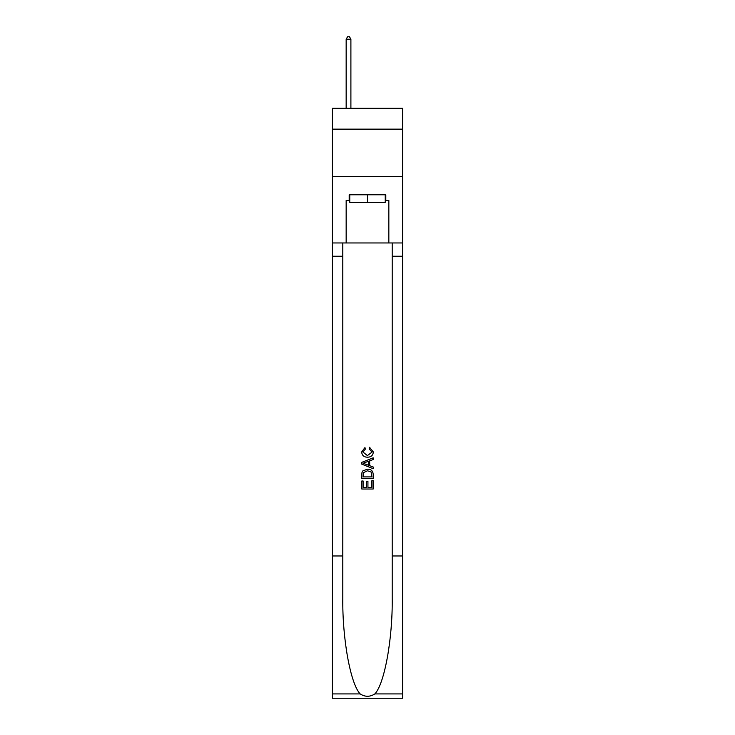 <?xml version="1.0" encoding="UTF-8"?>
<svg xmlns="http://www.w3.org/2000/svg" width="735" height="735" viewBox="0 0 735 735"><rect width="100%" height="100%" fill="white"/><g stroke="black" fill="none" stroke-linecap="round" stroke-linejoin="round"><path stroke-width="1.1" d="M402.596 129.139L402.596 108.266L332.404 108.266L332.404 129.139L402.596 129.139L402.596 176.565L332.404 176.565L332.404 129.139M385.241 194.775L385.241 202.364L349.759 202.364L349.759 194.775M367.5 194.775L367.5 202.364M371.873 480.699L371.873 487.415L367.932 487.415L371.873 487.415L371.873 480.699L373.187 480.699L373.187 489.014L361.804 489.014L361.804 480.993L361.804 489.014M366.618 481.425L366.618 487.415L363.118 487.415L366.618 487.415L366.618 481.425L367.932 481.425L367.932 487.415M362.778 470.951L361.969 472.605L362.778 470.951L367.436 469.169C371.074 469.15 372.994 470.905 373.187 474.433L373.187 478.513L361.804 478.513L361.804 474.617L361.804 478.513M369.54 447.284L369.172 448.883L369.54 447.284L373.334 451.924C373.022 455.424 371.046 457.179 367.408 457.207L367.408 457.207C363.917 457.133 361.997 455.378 361.657 451.961L364.964 447.569L365.313 449.177L362.971 452.034L367.408 455.599L372.02 452.08L369.172 448.883M374.841 693.923L402.596 693.923L402.596 698.25L332.404 698.25L332.404 555.972L342.795 555.972L342.795 598.272C342.289 638.697 350.485 683.872 360.159 693.923C365.047 697.046 369.944 697.046 374.841 693.923C384.515 683.872 392.71 638.697 392.205 598.272L392.205 242.963M361.804 462.352L361.804 464.162L373.187 468.682L361.804 464.162L361.804 462.352L373.187 457.831L361.804 462.352M392.205 555.972L402.596 555.972L402.596 176.565M332.404 555.972L332.404 176.565M342.795 242.963L342.795 555.972M402.596 693.923L402.596 555.972M332.404 242.963L346.157 242.963L346.157 200.462L349.759 200.462M385.241 200.462L385.811 200.462L385.811 194.775L349.189 194.775L349.189 200.462M385.811 200.462L388.843 200.462L388.843 242.963L402.596 242.963M346.157 242.963L388.843 242.963M373.187 457.831L373.187 459.54L369.687 460.836L369.687 465.687L373.187 466.982L373.187 468.682M365.221 464.033L368.373 465.2L368.373 461.314L363.118 463.261L365.221 464.033M368.373 461.314L368.373 465.2M361.804 474.617L361.969 472.605M371.065 471.87L371.873 476.905L371.065 471.87L367.408 470.777L363.356 472.715L363.118 476.905L371.873 476.905L363.118 476.905M361.804 480.993L363.118 480.993L363.118 487.415M350.898 108.266L350.898 39.212L346.157 39.212L346.157 108.266M346.157 39.212L347.581 36.75L349.474 36.75L350.898 39.212M392.205 256.239L402.596 256.239M342.795 256.239L332.404 256.239M332.404 693.923L360.159 693.923"/></g></svg>
